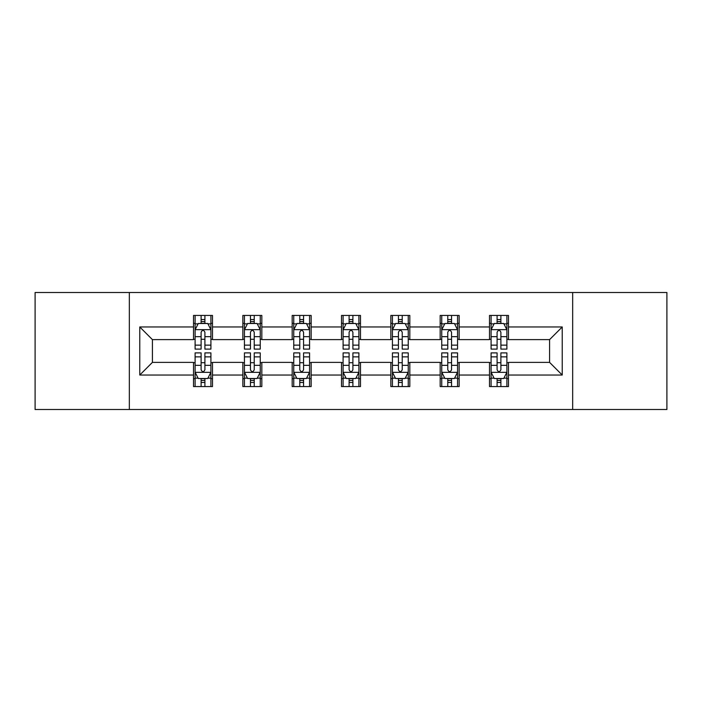 <?xml version="1.0" encoding="UTF-8"?>
<svg xmlns="http://www.w3.org/2000/svg" width="702" height="702" viewBox="0 0 702 702"><rect width="100%" height="100%" fill="white"/><g stroke="black" fill="none" stroke-linecap="round" stroke-linejoin="round"><path stroke-width="1.05" d="M572.665 409.503L666.9 409.503L666.9 292.497L572.665 292.497L572.665 409.503L129.335 409.503L129.335 292.497L35.1 292.497L35.1 409.503L129.335 409.503M572.665 292.497L129.335 292.497M508.476 326.965L508.476 315.426L489.505 315.426L489.505 326.965L459.143 326.965L459.143 315.426L440.172 315.426L440.172 326.965L409.819 326.965L409.819 315.426L390.847 315.426L390.847 326.965L360.486 326.965L360.486 315.426L341.514 315.426L341.514 326.965L311.153 326.965L311.153 315.426L292.181 315.426L292.181 326.965L261.828 326.965L261.828 315.426L242.857 315.426L242.857 326.965L212.495 326.965L212.495 315.426L193.524 315.426L193.524 326.965L139.768 326.965L139.768 375.035L152.413 362.381L193.524 362.381L193.524 386.574L212.495 386.574L212.495 362.381L242.857 362.381L242.857 386.574L261.828 386.574L261.828 362.381L292.181 362.381L292.181 386.574L311.153 386.574L311.153 362.381L341.514 362.381L341.514 386.574L360.486 386.574L360.486 362.381L390.847 362.381L390.847 386.574L409.819 386.574L409.819 362.381L440.172 362.381L440.172 386.574L459.143 386.574L459.143 362.381L489.505 362.381L489.505 386.574L508.476 386.574L508.476 362.381L549.587 362.381L549.587 339.619L508.476 339.619L508.476 326.965L562.232 326.965L562.232 375.035L508.476 375.035M489.505 375.035L459.143 375.035M440.172 375.035L409.819 375.035M390.847 375.035L360.486 375.035M341.514 375.035L311.153 375.035M292.181 375.035L261.828 375.035M242.857 375.035L212.495 375.035M193.524 375.035L139.768 375.035M489.505 326.965L489.505 339.619L459.143 339.619L459.143 326.965M440.172 326.965L440.172 339.619L409.819 339.619L409.819 326.965M390.847 326.965L390.847 339.619L360.486 339.619L360.486 326.965M341.514 326.965L341.514 339.619L311.153 339.619L311.153 326.965M292.181 326.965L292.181 339.619L261.828 339.619L261.828 326.965M242.857 326.965L242.857 339.619L212.495 339.619L212.495 326.965M193.524 326.965L193.524 339.619L152.413 339.619L139.768 326.965M152.413 339.619L152.413 362.381M562.232 375.035L549.587 362.381M549.587 339.619L562.232 326.965M193.524 323.332L195.103 323.332M201.114 323.332L204.905 323.332M210.916 323.332L212.495 323.332M193.524 339.303L195.103 339.303M201.114 339.303L204.905 339.303M210.916 339.303L212.495 339.303M193.524 362.697L195.103 362.697M201.114 362.697L204.905 362.697M210.916 362.697L212.495 362.697M193.524 378.668L195.103 378.668M201.114 378.668L204.905 378.668M210.916 378.668L212.495 378.668M242.857 362.697L244.436 362.697M250.447 362.697L254.238 362.697M260.249 362.697L261.828 362.697M242.857 378.668L244.436 378.668M250.447 378.668L254.238 378.668M260.249 378.668L261.828 378.668M242.857 323.332L244.436 323.332M250.447 323.332L254.238 323.332M260.249 323.332L261.828 323.332M242.857 339.303L244.436 339.303M250.447 339.303L254.238 339.303M260.249 339.303L261.828 339.303M292.181 362.697L293.761 362.697M299.772 362.697L303.571 362.697M309.573 362.697L311.153 362.697M292.181 378.668L293.761 378.668M299.772 378.668L303.571 378.668M309.573 378.668L311.153 378.668M292.181 323.332L293.761 323.332M299.772 323.332L303.571 323.332M309.573 323.332L311.153 323.332M292.181 339.303L293.761 339.303M299.772 339.303L303.571 339.303M309.573 339.303L311.153 339.303M341.514 362.697L343.094 362.697M349.105 362.697L352.895 362.697M358.906 362.697L360.486 362.697M341.514 378.668L343.094 378.668M349.105 378.668L352.895 378.668M358.906 378.668L360.486 378.668M341.514 323.332L343.094 323.332M349.105 323.332L352.895 323.332M358.906 323.332L360.486 323.332M341.514 339.303L343.094 339.303M349.105 339.303L352.895 339.303M358.906 339.303L360.486 339.303M390.847 362.697L392.427 362.697M398.429 362.697L402.228 362.697M408.239 362.697L409.819 362.697M390.847 378.668L392.427 378.668M398.429 378.668L402.228 378.668M408.239 378.668L409.819 378.668M390.847 323.332L392.427 323.332M398.429 323.332L402.228 323.332M408.239 323.332L409.819 323.332M390.847 339.303L392.427 339.303M398.429 339.303L402.228 339.303M408.239 339.303L409.819 339.303M440.172 362.697L441.751 362.697M447.762 362.697L451.553 362.697M457.564 362.697L459.143 362.697M440.172 378.668L441.751 378.668M447.762 378.668L451.553 378.668M457.564 378.668L459.143 378.668M440.172 323.332L441.751 323.332M447.762 323.332L451.553 323.332M457.564 323.332L459.143 323.332M440.172 339.303L441.751 339.303M447.762 339.303L451.553 339.303M457.564 339.303L459.143 339.303M489.505 362.697L491.084 362.697M497.095 362.697L500.886 362.697M506.897 362.697L508.476 362.697M489.505 378.668L491.084 378.668M497.095 378.668L500.886 378.668M506.897 378.668L508.476 378.668M489.505 323.332L491.084 323.332M497.095 323.332L500.886 323.332M506.897 323.332L508.476 323.332M489.505 339.303L491.084 339.303M497.095 339.303L500.886 339.303M506.897 339.303L508.476 339.303M204.905 319.533L201.114 319.533M210.916 345.138L204.905 345.138L204.905 349.105L210.916 349.105L210.916 329.817L207.757 323.49L198.271 323.49L195.103 329.817L195.103 349.105L201.114 349.105L201.114 345.138L195.103 345.138M195.103 329.817L195.103 315.426M210.916 329.817L210.916 315.426M201.114 323.49L201.114 315.426M204.905 315.426L204.905 323.49M204.905 345.138L204.905 332.186C203.641 329.747 202.378 329.747 201.114 332.186L201.114 345.138M201.114 382.467L204.905 382.467M195.103 356.862L201.114 356.862L201.114 352.895L195.103 352.895L195.103 372.183L198.271 378.51L207.757 378.51L210.916 372.183L210.916 352.895L204.905 352.895L204.905 356.862L210.916 356.862M210.916 372.183L210.916 386.574M195.103 372.183L195.103 386.574M204.905 378.51L204.905 386.574M201.114 386.574L201.114 378.51M201.114 356.862L201.114 369.814C202.378 372.253 203.641 372.253 204.905 369.814L204.905 356.862M254.238 319.533L250.447 319.533M260.249 345.138L254.238 345.138L254.238 349.105L260.249 349.105L260.249 329.817L257.081 323.49L247.595 323.49L244.436 329.817L244.436 349.105L250.447 349.105L250.447 345.138L244.436 345.138M244.436 329.817L244.436 315.426M260.249 329.817L260.249 315.426M250.447 323.49L250.447 315.426M254.238 315.426L254.238 323.49M254.238 345.138L254.238 332.186C252.974 329.747 251.711 329.747 250.447 332.186L250.447 345.138M303.571 319.533L299.772 319.533M309.573 345.138L303.571 345.138L303.571 349.105L309.573 349.105L309.573 329.817L306.414 323.49L296.928 323.49L293.761 329.817L293.761 349.105L299.772 349.105L299.772 345.138L293.761 345.138M293.761 329.817L293.761 315.426M309.573 329.817L309.573 315.426M299.772 323.49L299.772 315.426M303.571 315.426L303.571 323.49M303.571 345.138L303.571 332.186C302.308 329.747 301.044 329.747 299.772 332.186L299.772 345.138M250.447 382.467L254.238 382.467M244.436 356.862L250.447 356.862L250.447 352.895L244.436 352.895L244.436 372.183L247.595 378.51L257.081 378.51L260.249 372.183L260.249 352.895L254.238 352.895L254.238 356.862L260.249 356.862M260.249 372.183L260.249 386.574M244.436 372.183L244.436 386.574M254.238 378.51L254.238 386.574M250.447 386.574L250.447 378.51M250.447 356.862L250.447 369.814C251.702 372.253 252.974 372.253 254.238 369.814L254.238 356.862M299.772 382.467L303.571 382.467M293.761 356.862L299.772 356.862L299.772 352.895L293.761 352.895L293.761 372.183L296.928 378.51L306.414 378.51L309.573 372.183L309.573 352.895L303.571 352.895L303.571 356.862L309.573 356.862M309.573 372.183L309.573 386.574M293.761 372.183L293.761 386.574M303.571 378.51L303.571 386.574M299.772 386.574L299.772 378.51M299.772 356.862L299.772 369.814C301.035 372.253 302.299 372.253 303.571 369.814L303.571 356.862M352.895 319.533L349.105 319.533M358.906 345.138L352.895 345.138L352.895 349.105L358.906 349.105L358.906 329.817L355.747 323.49L346.253 323.49L343.094 329.817L343.094 349.105L349.105 349.105L349.105 345.138L343.094 345.138M343.094 329.817L343.094 315.426M358.906 329.817L358.906 315.426M349.105 323.49L349.105 315.426M352.895 315.426L352.895 323.49M352.895 345.138L352.895 332.186C351.632 329.747 350.368 329.747 349.105 332.186L349.105 345.138M402.228 319.533L398.429 319.533M408.239 345.138L402.228 345.138L402.228 349.105L408.239 349.105L408.239 329.817L405.072 323.49L395.586 323.49L392.427 329.817L392.427 349.105L398.429 349.105L398.429 345.138L392.427 345.138M392.427 329.817L392.427 315.426M408.239 329.817L408.239 315.426M398.429 323.49L398.429 315.426M402.228 315.426L402.228 323.49M402.228 345.138L402.228 332.186C400.965 329.747 399.701 329.747 398.429 332.186L398.429 345.138M451.553 319.533L447.762 319.533M457.564 345.138L451.553 345.138L451.553 349.105L457.564 349.105L457.564 329.817L454.405 323.49L444.919 323.49L441.751 329.817L441.751 349.105L447.762 349.105L447.762 345.138L441.751 345.138M441.751 329.817L441.751 315.426M457.564 329.817L457.564 315.426M447.762 323.49L447.762 315.426M451.553 315.426L451.553 323.49M451.553 345.138L451.553 332.186C450.298 329.747 449.026 329.747 447.762 332.186L447.762 345.138M349.105 382.467L352.895 382.467M343.094 356.862L349.105 356.862L349.105 352.895L343.094 352.895L343.094 372.183L346.253 378.51L355.747 378.51L358.906 372.183L358.906 352.895L352.895 352.895L352.895 356.862L358.906 356.862M358.906 372.183L358.906 386.574M343.094 372.183L343.094 386.574M352.895 378.51L352.895 386.574M349.105 386.574L349.105 378.51M349.105 356.862L349.105 369.814C350.368 372.253 351.632 372.253 352.895 369.814L352.895 356.862M398.429 382.467L402.228 382.467M392.427 356.862L398.429 356.862L398.429 352.895L392.427 352.895L392.427 372.183L395.586 378.51L405.072 378.51L408.239 372.183L408.239 352.895L402.228 352.895L402.228 356.862L408.239 356.862M408.239 372.183L408.239 386.574M392.427 372.183L392.427 386.574M402.228 378.51L402.228 386.574M398.429 386.574L398.429 378.51M398.429 356.862L398.429 369.814C399.692 372.253 400.956 372.253 402.228 369.814L402.228 356.862M447.762 382.467L451.553 382.467M441.751 356.862L447.762 356.862L447.762 352.895L441.751 352.895L441.751 372.183L444.919 378.51L454.405 378.51L457.564 372.183L457.564 352.895L451.553 352.895L451.553 356.862L457.564 356.862M457.564 372.183L457.564 386.574M441.751 372.183L441.751 386.574M451.553 378.51L451.553 386.574M447.762 386.574L447.762 378.51M447.762 356.862L447.762 369.814C449.026 372.253 450.289 372.253 451.553 369.814L451.553 356.862M500.886 319.533L497.095 319.533M506.897 345.138L500.886 345.138L500.886 349.105L506.897 349.105L506.897 329.817L503.729 323.49L494.243 323.49L491.084 329.817L491.084 349.105L497.095 349.105L497.095 345.138L491.084 345.138M491.084 329.817L491.084 315.426M506.897 329.817L506.897 315.426M497.095 323.49L497.095 315.426M500.886 315.426L500.886 323.49M500.886 345.138L500.886 332.186C499.622 329.747 498.359 329.747 497.095 332.186L497.095 345.138M497.095 382.467L500.886 382.467M491.084 356.862L497.095 356.862L497.095 352.895L491.084 352.895L491.084 372.183L494.243 378.51L503.729 378.51L506.897 372.183L506.897 352.895L500.886 352.895L500.886 356.862L506.897 356.862M506.897 372.183L506.897 386.574M491.084 372.183L491.084 386.574M500.886 378.51L500.886 386.574M497.095 386.574L497.095 378.51M497.095 356.862L497.095 369.814C498.359 372.253 499.622 372.253 500.886 369.814L500.886 356.862M210.837 329.659L195.182 329.659M195.103 323.868L198.078 323.868M207.941 323.868L210.916 323.868M201.114 336.662L195.103 336.662M210.916 336.662L204.905 336.662M204.905 321.551L201.114 321.551M195.182 372.341L210.837 372.341M210.916 378.132L207.941 378.132M198.078 378.132L195.103 378.132M204.905 365.338L210.916 365.338M195.103 365.338L201.114 365.338M201.114 380.449L204.905 380.449M260.17 329.659L244.515 329.659M244.436 323.868L247.411 323.868M257.274 323.868L260.249 323.868M250.447 336.662L244.436 336.662M260.249 336.662L254.238 336.662M254.238 321.551L250.447 321.551M309.494 329.659L293.84 329.659M293.761 323.868L296.735 323.868M306.607 323.868L309.573 323.868M299.772 336.662L293.761 336.662M309.573 336.662L303.571 336.662M303.571 321.551L299.772 321.551M244.515 372.341L260.17 372.341M260.249 378.132L257.274 378.132M247.411 378.132L244.436 378.132M254.238 365.338L260.249 365.338M244.436 365.338L250.447 365.338M250.447 380.449L254.238 380.449M293.84 372.341L309.494 372.341M309.573 378.132L306.607 378.132M296.735 378.132L293.761 378.132M303.571 365.338L309.573 365.338M293.761 365.338L299.772 365.338M299.772 380.449L303.571 380.449M358.827 329.659L343.173 329.659M343.094 323.868L346.068 323.868M355.932 323.868L358.906 323.868M349.105 336.662L343.094 336.662M358.906 336.662L352.895 336.662M352.895 321.551L349.105 321.551M408.16 329.659L392.506 329.659M392.427 323.868L395.393 323.868M405.265 323.868L408.239 323.868M398.429 336.662L392.427 336.662M408.239 336.662L402.228 336.662M402.228 321.551L398.429 321.551M457.485 329.659L441.83 329.659M441.751 323.868L444.726 323.868M454.589 323.868L457.564 323.868M447.762 336.662L441.751 336.662M457.564 336.662L451.553 336.662M451.553 321.551L447.762 321.551M343.173 372.341L358.827 372.341M358.906 378.132L355.932 378.132M346.068 378.132L343.094 378.132M352.895 365.338L358.906 365.338M343.094 365.338L349.105 365.338M349.105 380.449L352.895 380.449M392.506 372.341L408.16 372.341M408.239 378.132L405.265 378.132M395.393 378.132L392.427 378.132M402.228 365.338L408.239 365.338M392.427 365.338L398.429 365.338M398.429 380.449L402.228 380.449M441.83 372.341L457.485 372.341M457.564 378.132L454.589 378.132M444.726 378.132L441.751 378.132M451.553 365.338L457.564 365.338M441.751 365.338L447.762 365.338M447.762 380.449L451.553 380.449M506.818 329.659L491.163 329.659M491.084 323.868L494.059 323.868M503.922 323.868L506.897 323.868M497.095 336.662L491.084 336.662M506.897 336.662L500.886 336.662M500.886 321.551L497.095 321.551M491.163 372.341L506.818 372.341M506.897 378.132L503.922 378.132M494.059 378.132L491.084 378.132M500.886 365.338L506.897 365.338M491.084 365.338L497.095 365.338M497.095 380.449L500.886 380.449"/></g></svg>
